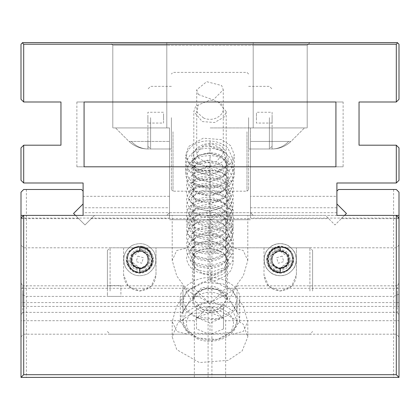 <?xml version="1.0" encoding="UTF-8"?>
<svg xmlns="http://www.w3.org/2000/svg" width="420" height="420" viewBox="0 0 420 420"><rect width="100%" height="100%" fill="white"/><g stroke="black" fill="none" stroke-linecap="round" stroke-linejoin="round"><path stroke-width="0.32" stroke-dasharray="2.1 1.58" d="M237.001 312.375L237.001 285.826L229.336 299.098L237.001 312.375L397.31 312.375L397.31 292.735L397.31 305.466M169.502 218.101L169.502 127.922L169.502 218.101L21 218.101L21 377.401L399 377.401L399 320.702L225.661 320.702L211.134 306.411L208.866 306.411L208.089 306.952L194.339 320.702L21 320.702L21 218.642L78.703 218.642L75.464 215.402L23.699 215.402L83.102 215.402L83.102 182.999L23.699 182.999L21 180.301L21 147.898L23.699 145.199L60.958 145.199L60.958 102.002L23.699 102.002L21 99.298L21 44.221L22.349 42.871L23.699 44.221L23.699 102.002M336.898 207.764L336.898 215.402L253.202 215.402L250.499 212.698L250.499 196.308L336.898 196.308L336.898 207.764L250.499 207.764L250.499 218.101L399 218.101L399 377.401L208.078 377.291M250.499 218.101L250.499 127.922L304.5 127.922L210 127.922L304.5 127.922L250.499 127.922L250.499 141.419L288.687 141.419L272.102 141.419L288.687 141.419L272.102 141.419L288.687 141.419L272.102 141.419L288.687 141.419L272.102 141.419L288.687 141.419L272.102 141.419L288.687 141.419L272.102 141.419L272.102 148.979L272.102 127.922L272.102 141.419L272.102 127.922L272.102 141.419L272.102 127.922L272.102 141.419L272.102 127.922L272.102 141.419L272.102 127.922L272.102 141.419L272.102 127.922L272.102 141.419L250.499 141.419C250.499 151.279 250.499 151.279 250.499 141.419C250.499 151.279 250.499 151.279 250.499 141.419L272.102 141.419L250.499 141.419C250.499 151.279 250.499 151.279 250.499 141.419C250.499 151.279 250.499 151.279 250.499 141.419L272.102 141.419L250.499 141.419C250.499 151.279 250.499 151.279 250.499 141.419C250.499 151.279 250.499 151.279 250.499 141.419L272.102 141.419L250.499 141.419C250.499 151.279 250.499 151.279 250.499 141.419C250.499 151.279 250.499 151.279 250.499 141.419L272.102 141.419L250.499 141.419C250.499 151.279 250.499 151.279 250.499 141.419C250.499 151.279 250.499 151.279 250.499 141.419L272.102 141.419L250.499 141.419C250.499 151.279 250.499 151.279 250.499 141.419C250.499 151.279 250.499 151.279 250.499 141.419L250.499 212.698L169.502 212.698L166.798 215.402L83.102 215.402L83.102 207.764L169.502 207.764M169.502 219.718L250.499 219.718L169.502 219.718M78.703 218.642L85.008 224.947L94.558 215.402L85.008 224.947L73.552 213.491L83.102 203.947L83.102 191.1L81.48 189.478L23.699 189.478L21 192.181L21 294.163L26.402 296.399L393.598 296.399L399 294.163L399 192.181L396.302 189.478L338.52 189.478L336.898 191.1L336.898 203.947L346.447 213.491L334.992 224.947L325.442 215.402L94.558 215.402L325.442 215.402L334.992 224.947L341.297 218.642L399 218.642L399 218.101L396.302 215.402L336.898 215.402L336.898 182.999L396.302 182.999L396.302 145.199L359.042 145.199L359.042 102.002L396.302 102.002L399 99.298L399 44.221L397.651 42.871L396.302 44.221L23.699 44.221M84.079 166.798L335.921 166.798M84.079 102.002L335.921 102.002M22.691 292.735L22.691 305.466L22.691 285.826L21 282.901L21 306.868L21 291.333M182.999 305.466L182.999 292.735L182.999 312.375L22.691 312.375L22.691 305.466M22.691 312.375L21 315.299L21 306.868M169.502 196.308L83.102 196.308L83.102 207.764M169.502 127.922L115.5 127.922L169.502 127.922L115.5 127.922L169.502 127.922L115.5 127.922L169.502 127.922L115.5 127.922L169.502 127.922L115.5 127.922L169.502 127.922L115.5 127.922L169.502 127.922L169.502 141.419C169.502 151.279 169.502 151.279 169.502 141.419C169.502 151.279 169.502 151.279 169.502 141.419C169.502 151.279 169.502 151.279 169.502 141.419C169.502 151.279 169.502 151.279 169.502 141.419C169.502 151.279 169.502 151.279 169.502 141.419C169.502 151.279 169.502 151.279 169.502 141.419C169.502 151.279 169.502 151.279 169.502 141.419C169.502 151.279 169.502 151.279 169.502 141.419C169.502 151.279 169.502 151.279 169.502 141.419C169.502 151.279 169.502 151.279 169.502 141.419C169.502 151.279 169.502 151.279 169.502 141.419C169.502 151.279 169.502 151.279 169.502 141.419L169.502 127.922M166.798 127.922L112.802 127.922L166.798 127.922L166.798 45.302L253.202 45.302L112.802 45.302L112.802 127.922L112.802 45.302L166.798 45.302L166.798 127.922M147.898 141.419L169.502 141.419L131.313 141.419L147.898 141.419L131.313 141.419L147.898 141.419L131.313 141.419L147.898 141.419L131.313 141.419L147.898 141.419L131.313 141.419L147.898 141.419L131.313 141.419L147.898 141.419L147.898 148.979L147.898 127.922L147.898 141.419M343.124 166.798L76.876 166.798L343.124 166.798L343.124 102.002L76.876 102.002L76.876 166.798M182.999 292.735L182.999 285.826L22.691 285.826M253.202 127.922L307.199 127.922L253.202 127.922L253.202 45.302L307.199 45.302L307.199 127.922L307.199 45.302L253.202 45.302L253.202 127.922M128.998 141.419L131.313 141.419C135.996 146.354 141.524 148.874 147.898 148.979C141.524 148.874 135.996 146.354 131.313 141.419C135.996 146.354 141.524 148.874 147.898 148.979C141.524 148.874 135.996 146.354 131.313 141.419C135.996 146.354 141.524 148.874 147.898 148.979C141.524 148.874 135.996 146.354 131.313 141.419L128.998 141.419C134.332 146.359 140.632 148.88 147.898 148.979L169.502 148.979L147.898 148.979C140.632 148.88 134.332 146.359 128.998 141.419C134.332 146.359 140.632 148.88 147.898 148.979C140.632 148.88 134.332 146.359 128.998 141.419C134.332 146.359 140.632 148.88 147.898 148.979C140.632 148.88 134.332 146.359 128.998 141.419L115.5 127.922L128.998 141.419M166.798 42.599L253.202 42.599L110.098 42.599L166.798 42.599L166.798 45.302L166.798 42.599M112.802 45.302L110.098 42.599M307.199 45.302L309.902 42.599L253.202 42.599L309.902 42.599L307.199 45.302L309.902 42.599M291.002 141.419L288.687 141.419C284.004 146.354 278.476 148.874 272.102 148.979C278.476 148.874 284.004 146.354 288.687 141.419C284.004 146.354 278.476 148.874 272.102 148.979C278.476 148.874 284.004 146.354 288.687 141.419C284.004 146.354 278.476 148.874 272.102 148.979C278.476 148.874 284.004 146.354 288.687 141.419L291.002 141.419C285.668 146.359 279.368 148.88 272.102 148.979L250.499 148.979L272.102 148.979C279.368 148.88 285.668 146.359 291.002 141.419C285.668 146.359 279.368 148.88 272.102 148.979C279.368 148.88 285.668 146.359 291.002 141.419C285.668 146.359 279.368 148.88 272.102 148.979C279.368 148.88 285.668 146.359 291.002 141.419L304.5 127.922L291.002 141.419M343.124 102.002L76.876 102.002M250.499 196.308L250.499 207.764M399 291.333L399 306.868L399 282.901L397.31 285.826L397.31 292.735M397.31 312.375L399 315.299L399 306.868M237.001 305.466L237.001 292.735M397.651 42.871L397.378 42.599L22.622 42.599L22.349 42.871M396.302 44.221L396.302 102.002M23.699 145.199L23.699 182.999M336.898 212.698L83.102 212.698M336.898 215.402L83.102 215.402M396.302 182.999L399 180.301L399 147.898L396.302 145.199M21 218.642L21 218.101L23.699 215.402M250.499 212.698L253.202 215.402L166.798 215.402L169.502 212.698M162.75 377.401L179.76 377.291L162.75 377.401M26.402 189.478L26.402 377.401L399 377.401L399 294.163M26.402 377.401L207.8 377.291M162.577 377.401L154.607 377.291L162.577 377.401M179.361 377.401L171.392 377.291L179.361 377.401M200.256 377.401L186.27 377.291L200.256 377.401M207.8 377.401L214.111 377.291M216.347 377.401L215.812 377.401L216.347 377.291M223.251 377.401L233.966 377.291L223.251 377.291M229.031 377.401L232.344 377.401L229.031 377.291M226.286 377.401L219.66 377.401L226.286 377.291M232.68 377.401L233.242 377.401L232.68 377.401M246.488 377.401L238.518 377.291L246.488 377.401M256.237 377.401L267.472 377.401L256.237 377.291M187.32 377.401L198.66 377.401L187.32 377.291M180.101 377.401L191.368 377.291L180.101 377.401M199.957 377.401L207.029 377.291L199.957 377.401M181.724 377.401L187.646 377.401M222.149 377.401L210 377.291L222.149 377.401M233.762 377.401L264.002 377.291L233.762 377.401M213.596 377.401L212.972 377.291M212.714 377.401L212.447 377.291M212.447 377.401L211.859 377.291M211.859 377.401L211.538 377.291M211.538 377.401L211.202 377.291M211.202 377.401L210.483 377.291M210.483 377.401L210.1 377.291M210.1 377.401L209.696 377.291M209.696 377.401L209.344 377.291M209.344 377.401L209.008 377.291M209.008 377.401L208.682 377.291M208.682 377.401L208.378 377.291M208.378 377.401L208.078 377.401L208.089 306.952M211.911 306.952L211.922 377.291M21 288.298L194.339 288.298L208.089 302.048L208.866 302.589L211.134 302.589L225.661 288.298L225.661 218.642L222.422 215.402M91.313 218.642L194.339 218.642L197.578 215.402M194.339 288.298L194.339 218.642M399 320.702L399 288.298L225.661 288.298M21 291.002L21 245.102L21 291.002M23.699 291.002L23.699 247.8L23.699 291.002M225.661 218.642L328.687 218.642M399 288.298L399 218.642M194.339 377.401L194.339 320.702M21 336.898L23.699 334.199L187.735 334.199L176.825 331.543L172.2 321.547L176.689 306.18L187.735 291.002L210 302.941L232.265 291.002L243.175 305.912L247.8 321.547L247.8 336.898L243.175 324.088L220.642 311.252L191.877 313.446L177.859 322.833L172.2 336.898L176.825 349.713L199.358 362.549L228.123 360.355L242.141 350.968L247.8 336.898M187.735 334.199L232.265 334.199L243.311 331.443L247.8 321.547M396.302 291.002L396.302 247.8L396.302 291.002M187.735 291.002L210 279.058L232.265 291.002L243.311 275.819L247.8 260.453L243.175 250.457L232.265 247.8L187.735 247.8L176.689 250.556L172.2 260.453L176.825 276.087L187.735 291.002M399 245.102L396.302 247.8L286.125 247.8C287.207 247.868 289.118 249.706 291.853 253.318C294.709 257.486 294 262.689 289.721 268.931C281.426 274.895 274.37 273.935 268.548 266.044C276.119 281.416 300.699 267.991 291.853 253.318C284.282 237.941 259.702 251.37 268.548 266.044C262.915 254.609 273.525 247.711 274.276 247.8L286.125 247.8C282.177 245.952 278.224 245.952 274.276 247.8L232.265 247.8M151.452 253.318C154.308 257.486 153.599 262.689 149.321 268.931C141.031 274.895 133.97 273.935 128.147 266.044C135.718 281.416 160.298 267.991 151.452 253.318C143.882 237.941 119.301 251.37 128.147 266.044C122.514 254.609 133.124 247.711 133.875 247.8L145.724 247.8C146.806 247.868 148.717 249.706 151.452 253.318M341.297 218.642L344.536 215.402L396.302 215.402M225.661 377.401L225.661 320.702M176.825 215.402L243.175 215.402L172.2 215.402L172.2 260.453M247.8 260.453L247.8 215.402L243.175 215.402M187.735 247.8L145.724 247.8C141.776 245.952 137.823 245.952 133.875 247.8L23.699 247.8L21 245.102M83.102 191.1L83.102 203.947M336.898 191.1L336.898 203.947M125.585 267.446C121.805 258.379 123.953 251.05 132.032 245.464C141.099 241.684 148.428 243.831 154.019 251.911C157.794 260.983 155.647 268.307 147.567 273.898C138.5 277.678 131.171 275.525 125.585 267.446M294.415 251.911C298.195 260.983 296.048 268.307 287.968 273.898C278.901 277.678 271.572 275.525 265.981 267.446C262.206 258.379 264.353 251.05 272.433 245.464C281.5 241.684 288.829 243.831 294.415 251.911M399 291.002L399 245.102L399 291.002M21 294.163L21 320.702M393.598 189.478L393.598 377.401M188.402 377.401L197.578 377.401L188.402 377.291M204.257 377.401L181.724 377.291M204.257 377.291L198.334 377.401M198.334 377.291L187.646 377.291M264.002 247.8L264.002 274.801L268.742 286.256L280.198 291.002L291.653 286.256L296.399 274.801L296.399 247.8L264.002 247.8L264.002 274.801C264.8 284.45 270.202 289.847 280.198 291.002C290.199 289.847 295.601 284.45 296.399 274.801L296.399 247.8M107.399 291.002L107.399 250.499L107.399 291.002M110.098 291.002L110.098 247.8L110.098 291.002M123.601 247.8L123.601 274.801L128.347 286.256L139.802 291.002L151.258 286.256L155.999 274.801L155.999 247.8L155.999 274.801C155.201 284.45 149.798 289.847 139.802 291.002L139.802 291.002C129.801 289.847 124.399 284.45 123.601 274.801L123.601 247.8L155.999 247.8M107.399 293.591L107.399 296.399L120.902 296.399L120.902 285.6L107.399 285.6L107.399 293.591L107.399 288.409M120.902 288.409L120.902 293.591M180.301 321.547L189.079 332.567L210 334.183L230.927 332.567L239.699 321.547C239.563 310.133 226.312 292.399 209.837 292.183C193.505 292.651 180.442 310.202 180.301 321.547L180.301 298.636C178.972 309.026 195.305 320.576 210 319.636C224.695 320.576 241.028 309.026 239.699 298.636C241.028 288.246 224.695 276.696 210 277.636C195.305 276.696 178.972 288.246 180.301 298.636M239.699 321.547L239.699 298.636M225.404 292.688L214.94 286.729L201.584 287.747L192.449 298.636L194.597 304.584L205.06 310.543L218.416 309.53L227.551 298.636L225.404 292.688M312.601 291.002L312.601 250.499L312.601 291.002M309.902 291.002L309.902 247.8L309.902 291.002M194.597 266.989L202.923 273.998L214.358 274.937L223.839 269.057L227.551 260.453L225.404 255.087L205.643 250.898L196.161 253.79L192.449 260.453L194.597 266.989M137.86 256.127L143.357 257.738L141.74 263.235L136.248 261.623L137.86 256.127M133.434 248.031C148.108 239.179 161.537 263.765 146.165 271.331C131.492 280.177 118.062 255.596 133.434 248.031M132.032 245.464C141.099 241.684 148.428 243.831 154.019 251.911C157.794 260.983 155.647 268.307 147.567 273.898C138.5 277.678 131.171 275.525 125.585 267.446C121.805 258.379 123.953 251.05 132.032 245.464C123.953 251.05 121.805 258.379 125.585 267.446C131.171 275.525 138.5 277.678 147.567 273.898C155.647 268.307 157.794 260.983 154.019 251.911C148.428 243.831 141.099 241.684 132.032 245.464M145.772 270.611C160.198 263.513 147.599 240.445 133.828 248.745C119.401 255.848 132.001 278.917 145.772 270.611M147.898 255.003L147.898 264.359L139.802 269.031L131.702 264.359L131.702 255.003L139.802 250.325L147.898 255.003C146.029 252.011 143.325 250.451 139.802 250.325L147.898 255.003L147.898 264.359C149.552 261.24 149.552 258.122 147.898 255.003M131.702 255.003L131.702 264.359C133.571 267.346 136.274 268.905 139.802 269.031L131.702 264.359C130.048 261.24 130.048 258.122 131.702 255.003L139.802 250.325L135.314 251.47L131.702 255.003M143.682 266.789L147.898 264.359L144.286 267.887L139.802 269.031L143.682 266.789M286.566 248.031C271.892 239.179 258.463 263.765 273.835 271.331C288.508 280.177 301.938 255.596 286.566 248.031M282.14 256.127L276.644 257.738L278.26 263.235L283.752 261.623L282.14 256.127M287.968 245.464C278.901 241.684 271.572 243.831 265.981 251.911C262.206 260.983 264.353 268.307 272.433 273.898C281.5 277.678 288.829 275.525 294.415 267.446C298.195 258.379 296.048 251.05 287.968 245.464C296.048 251.05 298.195 258.379 294.415 267.446C288.829 275.525 281.5 277.678 272.433 273.898C264.353 268.307 262.206 260.983 265.981 251.911C271.572 243.831 278.901 241.684 287.968 245.464M274.229 270.611C259.802 263.513 272.401 240.445 286.172 248.745C300.599 255.848 287.999 278.917 274.229 270.611M280.198 250.325L272.102 255.003L272.102 264.359L280.198 269.031L288.298 264.359L288.298 255.003L280.198 250.325L272.102 255.003C270.449 258.122 270.449 261.24 272.102 264.359L272.102 255.003C273.971 252.011 276.675 250.451 280.198 250.325L288.298 255.003L288.298 264.359C289.952 261.24 289.952 258.122 288.298 255.003L284.687 251.47L280.198 250.325M280.198 269.031L288.298 264.359C286.43 267.346 283.726 268.905 280.198 269.031L272.102 264.359L275.714 267.887L280.198 269.031M140.075 270.212L139.802 272.37L139.802 268.049L140.075 270.212C126.278 270.753 127.087 249.123 139.54 249.863L139.802 246.992L139.802 251.312L139.54 249.863C152.329 249.291 151.751 269.524 140.018 268.863L139.802 272.37L139.797 268.049L139.802 272.37L139.582 271.556L139.802 268.049L140.018 268.863C128.105 269.451 128.468 250.378 139.655 250.982L139.802 246.992L139.655 250.982C150.906 250.394 150.728 268.679 139.86 268.102L139.802 272.37L139.86 268.102L132.983 264.579L131.896 256.925L139.834 251.297L139.771 247.002L139.834 251.297C150.654 250.724 150.78 268.847 139.681 268.264L139.802 272.37L139.681 268.264C128.625 268.858 128.326 250.089 139.997 250.672L139.802 246.992L139.997 250.672M139.892 272.37L139.802 268.049L128.914 259.628C128.116 267.136 131.744 271.388 139.802 272.37L139.802 268.049L140.049 271.142L139.802 272.37L139.529 270.695L139.802 268.049L140.07 269.724L139.802 272.37L139.97 268.517L139.802 272.37C156.161 273.163 156.177 246.209 139.802 246.992L140.075 249.386L139.802 251.312L139.524 248.913L139.802 246.992L140.033 247.994L139.802 251.312L139.802 246.992C123.417 246.209 123.443 273.168 139.802 272.37C123.391 273.131 123.47 246.178 139.802 246.992C134.006 247.286 130.016 250.126 127.817 255.497C126.073 265.204 130.064 270.827 139.802 272.37C156.182 273.152 156.156 246.188 139.802 246.992C123.448 246.188 123.412 273.147 139.802 272.37C156.156 273.168 156.182 246.209 139.802 246.992C123.401 246.22 123.459 273.179 139.802 272.37C156.166 273.157 156.172 246.204 139.802 246.992C127.008 246.204 118.981 268.79 139.802 272.37C156.734 273.037 155.453 245.621 139.802 246.992C123.349 246.251 123.517 273.215 139.802 272.37L147.977 269.383L152.366 261.471L152.366 257.896L150.932 253.591L147.32 249.454L139.802 246.992C154.445 246.152 157.054 269.719 142.511 272.076L139.802 272.37L142.511 272.076L150.103 267.083L152.381 258.31L148.234 250.32L139.892 247.107M279.925 270.212L280.198 272.37L280.198 268.049L279.925 270.212C293.722 270.753 292.913 249.123 280.46 249.863L280.198 246.992L280.198 251.312L280.46 249.863C267.671 249.291 268.249 269.524 279.983 268.863L280.198 272.37L280.203 268.049L280.198 272.37L280.418 271.556L280.198 268.049L279.983 268.863C291.895 269.451 291.532 250.378 280.345 250.982L280.198 246.992L280.345 250.982C269.094 250.394 269.272 268.679 280.14 268.102L280.198 272.37L280.14 268.102L287.018 264.579L288.104 256.925L280.166 251.297L280.229 247.002L280.166 251.297C269.346 250.724 269.22 268.847 280.319 268.264L280.198 272.37L280.319 268.264C291.375 268.858 291.674 250.089 280.004 250.672L280.198 246.992L280.004 250.672M280.108 272.37L280.198 268.049L291.086 259.628C291.884 267.136 288.256 271.388 280.198 272.37L280.198 268.049L279.951 271.142L280.198 272.37L280.471 270.695L280.198 268.049L279.93 269.724L280.198 272.37L280.03 268.517L280.198 272.37C263.839 273.163 263.823 246.209 280.198 246.992L279.925 249.386L280.198 251.312L280.476 248.913L280.198 246.992L279.967 247.994L280.198 251.312L280.198 246.992C296.583 246.209 296.557 273.168 280.198 272.37C296.609 273.131 296.531 246.178 280.198 246.992C285.994 247.286 289.984 250.126 292.183 255.497C293.927 265.204 289.937 270.827 280.198 272.37C263.818 273.152 263.844 246.188 280.198 246.992C296.552 246.188 296.588 273.147 280.198 272.37C263.844 273.168 263.818 246.209 280.198 246.992C296.599 246.22 296.541 273.179 280.198 272.37C263.834 273.157 263.828 246.204 280.198 246.992C292.992 246.204 301.019 268.79 280.198 272.37C263.267 273.037 264.548 245.621 280.198 246.992C296.651 246.251 296.483 273.215 280.198 272.37L272.024 269.383L267.635 261.471L267.635 257.896L269.068 253.591L272.68 249.454L280.198 246.992C265.555 246.152 262.946 269.719 277.489 272.076L280.198 272.37L277.489 272.076L269.897 267.083L267.619 258.31L271.766 250.32L280.108 247.107M221.65 149.006L223.277 153.505L216.363 161.742L206.262 162.514L198.35 158.004L196.723 153.505L203.637 145.268L213.738 144.496L221.65 149.006M224.217 149.205C235.011 161.868 205.018 173.455 195.783 160.188C184.989 147.53 214.982 135.944 224.217 149.205M198.35 94.526L213.287 99.876L223.277 89.786L221.65 85.528L206.714 81.69L196.723 89.786L198.35 94.526M198.35 169.78L189.336 163.742L185.698 154.697L188.674 146.459L203.159 138.212L221.65 139.619L230.664 145.656L234.302 154.697L231.326 162.934L216.841 171.187L198.35 169.78M246.992 131.786L246.992 191.189L246.992 131.786M173.009 131.786L173.009 191.189L173.009 131.786M198.35 186.071C190.302 184.285 186.081 180.191 185.698 173.791C184.952 161.081 206.315 146.349 221.65 155.909C229.698 160.781 233.919 166.745 234.302 173.791C235.048 186.265 213.685 189.399 198.35 186.071M171.392 131.786L171.392 189.567L171.392 131.786M171.392 117.658L171.392 148.979L171.392 117.658M150.602 117.658L150.602 148.979L150.602 117.658M147.898 117.658L147.898 146.281L147.898 117.658M147.898 120.251L147.898 123.06L163.559 123.06L163.559 112.261L147.898 112.261L147.898 120.251L147.898 115.07M163.559 115.07L163.559 120.251M256.442 115.07L256.442 112.261L272.102 112.261L272.102 123.06L256.442 123.06L256.442 115.07L256.442 120.251M272.102 120.251L272.102 115.07M272.102 117.658L272.102 146.281L272.102 117.658M269.399 117.658L269.399 148.979L269.399 117.658M248.609 117.658L248.609 148.979L248.609 117.658M248.609 131.786L248.609 189.567L248.609 131.786M210.152 169.397L210.152 172.095L210.152 169.397M209.885 146.281L224.123 151.914C220.463 148.612 215.707 146.753 209.848 146.333L210.152 140.941L209.848 146.333C204.215 146.144 199.61 147.294 196.035 149.788C192.134 153.988 189.073 154.975 195.347 162.729L189.651 161.968C193.757 167.911 200.54 171.024 210 171.308M195.347 162.729L210 167.491M210.168 278.938L210.152 281.3L209.848 275.909L210.168 278.938L223.687 274.055L229.362 263.592L223.687 253.008L209.811 248.11L210.152 242.865L209.848 248.257L195.967 251.333L190.139 260.342L195.951 269.477L210.205 272.701L210.152 274.019L209.848 268.627L210.205 272.701L224.401 267.593L230.396 256.583L224.438 245.411L209.79 240.266L210.152 235.589L209.848 240.98L209.79 240.266L195.216 243.679L189.053 253.155L195.158 262.789L210.21 266.228L210.152 266.742L209.848 261.35L210.21 266.228L225.162 260.894L231.494 249.296L225.241 237.51L209.8 232.092L210.152 228.307L209.848 233.698L209.8 232.092L194.481 235.688L187.987 245.637L194.387 255.749L210.152 259.46L209.848 254.069L210.178 259.397L225.845 253.843L232.475 241.705L225.944 229.383L209.848 223.739L210.152 221.025L210.152 223.703L209.848 226.417L209.848 223.739M223.498 317.924L223.498 328.949L210 334.462L196.502 328.949L196.502 317.924L210 312.412L223.498 317.924L223.498 306.469L223.498 317.494L210 323.006L196.502 317.494L196.502 306.469L210 300.962L223.498 306.469M223.498 328.949L223.498 317.494M210 312.412L210 300.962M210 334.462L210 323.006M196.502 317.924L196.502 306.469M196.502 328.949L196.502 317.494M222.947 283.773L232.958 290.477L237.001 300.526L233.693 309.682L217.602 318.848L197.053 317.284L187.042 310.574L182.999 300.526L186.307 291.375L202.398 282.209L222.947 283.773M203.527 117.983L197.048 112.298L198.151 105.032L210 100.06L216.473 101.231C232.103 106.67 218.447 124.346 203.527 117.983M217.765 101.467L226.202 111.515L224.217 117.007L214.562 122.509L202.235 121.569L193.798 111.515L195.783 106.024L210 100.06L217.765 101.467M253.202 42.599L253.202 45.302L253.202 42.599M208.866 302.589L21 302.589M208.089 215.402L208.089 302.048M211.911 215.402L211.911 302.048M399 302.589L211.134 302.589M208.866 306.411L21 306.411M399 306.411L211.134 306.411M140.075 249.386C153.069 248.582 154.025 271.21 139.529 270.695M140.033 247.994C154.686 247.049 155.778 272.391 139.629 271.903M279.925 249.386C266.931 248.582 265.976 271.21 280.471 270.695M279.967 247.994C265.314 247.049 264.222 272.391 280.371 271.903M209.911 188.696L194.03 183.325C195.132 186.039 200.408 187.782 209.848 188.543L210.152 193.935L209.848 188.543C217.576 187.856 223.109 185.068 226.438 180.191C231.861 173.46 224.952 162.115 209.848 160.897C196.623 159.931 189.866 169.612 192.008 172.168C191.803 173.261 193.058 175.077 195.778 177.623C196.077 179.177 200.771 180.39 209.848 181.262C222.143 179.251 228.207 174.305 228.034 166.415C225.761 158.597 219.702 154.329 209.848 153.615C199.663 154.219 193.82 156.87 192.323 161.564C190.717 163.364 191.94 166.346 195.993 170.499C199.568 173.014 204.188 174.174 209.848 173.985C228.107 172.867 232.286 156.587 224.123 151.914L226.648 166.913L210.079 175.602L210.152 179.377L209.848 173.985L210.079 175.602L195.709 171.675L192.323 161.564L198.749 155.148L209.963 153.122L209.848 153.615L210.152 148.223L209.963 153.122L222.243 157.311L228.034 166.415L223.309 176.962L209.995 181.986L210.152 186.653L209.848 181.262L209.995 181.986L197.957 179.54L192.008 172.168L196.481 162.976L210.053 159.6L209.848 160.897L210.152 155.505L210.053 159.6M209.848 275.909C221.198 274.365 227.278 269.761 228.091 262.101C227.446 254.557 221.366 249.947 209.848 248.257L199.484 249.853L194.455 253.034L192.722 255.318L191.909 258.337L192.665 261.455L196.224 265.303L199.427 267.01L209.848 268.627C221.183 267.094 227.262 262.495 228.091 254.84C227.582 247.412 221.503 242.792 209.848 240.98L199.269 242.66L194.471 245.737L192.701 248.078L191.909 251.15L192.67 254.189L196.25 258.043L199.463 259.749L209.848 261.35C221.162 259.817 227.241 255.229 228.091 247.585C227.477 240.025 221.398 235.4 209.848 233.698C201.133 233.746 195.421 236.108 192.707 240.786C191.378 242.624 191.636 245.096 193.484 248.194C194.124 249.401 198.403 254.126 209.848 254.069C224.353 253.906 231.472 240.503 226.963 235.694C223.886 230.312 218.185 227.22 209.848 226.417C201.007 226.485 195.269 228.9 192.628 233.657C190.622 236.245 191.798 239.5 196.156 243.416C199.726 245.858 204.293 246.981 209.848 246.787L210.152 252.178C217.056 251.743 222.878 249.459 227.614 245.338L210.116 252.126L209.848 246.787C215.607 246.383 220.316 244.566 223.976 241.348C233 234.995 226.947 220.206 209.848 219.135L209.921 215.381L222.511 218.663L231.084 226.38L232.948 236.245L227.614 245.338L233.489 232.701L232.407 227.357L226.931 219.991L219.219 215.602L210.152 213.743C204.02 213.46 198.644 214.694 194.035 217.445C190.885 219.083 184.669 224.501 187.294 233.536C191.173 241.327 198.791 245.112 210.152 244.897L210.037 244.419L195.589 241.715L187.294 233.536L191.594 220.589L209.921 215.381L210.152 213.743L209.848 219.135L199.253 220.826L194.46 223.907L192.691 226.254L191.909 229.367L192.344 231.609C195.032 236.948 200.87 239.584 209.848 239.505L210.152 244.897C223.13 243.637 230.874 237.815 233.389 227.43L225.839 239.169L210.037 244.419L209.848 239.505C219.697 238.76 225.755 234.523 228.023 226.795C227.981 218.584 221.923 213.602 209.848 211.859L210.005 207.202L227.341 213.633L233.389 227.43C232.769 211.239 221.135 208.042 210.152 206.467C197.374 206.362 189.546 210.903 186.674 220.096C185.619 220.453 187.058 230.664 194.045 233.924C198.655 236.675 204.026 237.904 210.152 237.62L209.953 236.339L192.518 231.856L186.674 220.096L194.345 210.53L210.005 207.202L210.152 206.467L209.848 211.859C198.482 212.793 192.533 215.843 191.998 221.004C192.392 230.034 202.514 232.722 209.848 232.228L210.152 237.62C225.089 236.906 239.174 224.81 231.11 210.215L229.724 227.409L209.953 236.339L209.848 232.228C225.125 229.194 230.68 222.799 226.506 213.04C223.188 208.094 217.639 205.27 209.848 204.577L210.089 199.343L222.521 202.603L231.11 210.215C226.522 203.553 219.534 199.873 210.152 199.185C201.532 198.881 194.791 201.243 189.929 206.278C186.475 210.31 185.656 214.688 187.472 219.418C190.591 226.422 198.151 230.066 210.152 230.339L209.874 228.029L190.045 221.214L189.929 206.278L210.152 199.185L209.848 204.577C202.64 204.461 197.347 206.225 193.966 209.864C191.373 213.239 191.21 216.305 193.478 219.061L196.151 221.576C199.726 224.018 204.293 225.141 209.848 224.947L210.152 230.339L219.23 228.48L226.942 224.081L230.995 219.492L233.483 211.628L231.231 203.133L226.821 198.061L216.452 192.89L210.152 191.903L226.054 197.531L232.769 209.837L226.154 222.316L209.874 228.029L209.848 224.947C218.179 224.149 223.886 221.056 226.963 215.675C228.664 210.504 231.226 201.611 209.848 197.295L210.152 191.903L209.848 197.295C197.243 196.177 190.265 205.784 191.909 207.464L192.707 210.578C193.09 212.09 197.431 217.707 209.848 217.665C233.956 216.4 233.299 190.958 209.848 190.013C197.101 188.927 190.223 198.587 191.909 200.287C191.583 202.183 193.053 204.461 196.313 207.123C199.878 209.491 204.393 210.583 209.848 210.383C232.376 210.137 234.649 184.139 209.848 182.737L199.432 184.349L194.413 187.551L192.665 189.908L191.909 192.995L192.696 195.998L196.256 199.804L199.458 201.5L209.848 203.107C234.591 201.38 232.764 176.269 209.848 175.455L199.216 177.161L194.287 180.401L192.602 182.758L191.909 185.708L192.691 188.706L196.313 192.565L199.778 194.35L209.848 195.825L217.597 194.203L223.23 191.021L226.832 186.795L228.091 181.997L226.931 177.387L223.419 173.135L209.848 168.173C200.986 168.247 195.242 170.667 192.623 175.429C191.2 177.13 191.667 179.76 194.03 183.325L193.972 171.276L210.126 165.847L209.848 168.173L210.152 162.781L210.126 165.847L223.309 170.609L228.821 180.794L223.298 191.069L209.837 195.83L210.152 201.217L209.837 195.83L196.403 192.722L190.764 183.971L196.403 175.13L210.184 172.032L209.848 175.455L210.152 170.063L210.184 172.032L223.934 176.988L229.719 187.64L223.949 198.429L209.795 203.411L209.848 203.107L210.152 208.499L209.795 203.411L195.699 200.125L189.751 190.948L195.667 181.634L210.21 178.337L209.848 182.737L210.152 177.345L210.21 178.337L224.679 183.524L230.795 194.749L224.732 206.147L209.79 211.391L209.848 210.383L210.152 215.775L209.79 211.391L194.943 207.911L188.654 198.256L194.87 188.444L210.2 184.926L209.848 190.013L210.152 184.622L210.2 184.926L225.424 190.344L231.877 202.146L225.514 214.142L209.816 219.65L209.848 217.665L210.152 223.057L209.816 219.65M210.152 281.3L217.166 280.119L226.611 275.315L231.105 270.281L233.489 262.106L231.126 253.922L226.9 249.086L217.859 244.262L210.152 242.865C196.14 242.876 188.26 248.094 186.512 258.521C188.491 268.963 196.371 274.129 210.152 274.019C219.503 273.341 226.48 269.677 231.084 263.03C234.234 259.859 234.255 254.405 231.142 246.671C226.553 239.972 219.56 236.276 210.152 235.589C196.518 235.384 188.638 240.534 186.512 251.039C188.391 261.623 196.271 266.858 210.152 266.742C219.639 266.044 226.664 262.3 231.231 255.507C234.308 252.483 234.229 247.028 230.995 239.148C226.375 232.596 219.424 228.979 210.152 228.307C196.712 227.903 188.832 233.09 186.512 243.868C188.328 254.284 196.208 259.481 210.152 259.46C219.634 258.762 226.658 255.019 231.226 248.236C234.308 244.986 234.234 239.537 231 231.877C226.38 225.32 219.429 221.702 210.152 221.025C200.461 220.731 193.294 223.65 188.648 229.777C186.239 232.344 183.992 240.896 193.074 247.853C197.82 251.029 203.511 252.472 210.152 252.178L210.116 252.126M221.393 308.695C233.242 314.491 236.397 322.088 230.853 331.49C222.658 339.869 211.906 342.101 198.608 338.179C186.758 332.388 183.603 324.786 189.147 315.383C197.342 307.004 208.094 304.773 221.393 308.695M201.584 311.419C192.833 307.135 190.502 301.523 194.597 294.578C200.65 288.388 208.593 286.739 218.416 289.637C227.167 293.916 229.499 299.528 225.404 306.474C219.35 312.664 211.407 314.312 201.584 311.419M222.947 304.39L232.958 311.099L237.001 321.148L233.693 330.298L217.602 339.465L197.053 337.901L187.042 331.196L182.999 321.148L186.307 311.992L202.398 302.825L222.947 304.39M217.765 289.522L226.202 299.57L224.217 305.062L214.562 310.564L202.235 309.624L193.798 299.57L195.783 294.079L205.438 288.582L217.765 289.522M182.999 312.375L190.664 299.098L182.999 285.826M237.001 285.826L397.31 285.826M232.265 334.199L396.302 334.199L399 336.898M172.2 321.547L172.2 336.898M107.399 250.499L110.098 247.8L309.902 247.8L312.601 250.499M107.399 331.501L110.098 334.199L309.902 334.199L312.601 331.501M227.551 298.636L227.551 260.453M192.449 298.636L192.449 260.453M139.802 268.049C150.591 268.574 150.607 250.793 139.802 251.312C131.581 250.661 125.9 265.398 139.802 268.049C150.612 268.564 150.581 250.777 139.802 251.312C128.987 250.798 129.019 268.579 139.802 268.049C150.586 268.579 150.607 250.798 139.802 251.312C135.98 251.507 133.345 253.376 131.896 256.925C130.746 263.324 133.382 267.031 139.802 268.049C150.596 268.574 150.602 250.793 139.802 251.312C129.019 250.777 128.987 268.559 139.802 268.049C153.793 265.02 147.394 249.685 139.802 251.312C128.971 250.808 129.035 268.59 139.802 268.049C147.142 268.333 149.777 258.741 147.436 256.247C145.845 253.097 143.304 251.454 139.802 251.312C126.667 253.202 131.271 269.477 139.802 268.049C129.108 268.637 128.898 250.856 139.802 251.312C149.447 250.745 151.19 266.296 141.587 267.855L139.802 268.049M280.198 268.049C269.409 268.574 269.393 250.793 280.198 251.312C288.419 250.661 294.1 265.398 280.198 268.049C269.388 268.564 269.419 250.777 280.198 251.312C291.013 250.798 290.981 268.579 280.198 268.049C269.414 268.579 269.393 250.798 280.198 251.312C284.02 251.507 286.655 253.376 288.104 256.925C289.254 263.324 286.619 267.031 280.198 268.049C269.404 268.574 269.399 250.793 280.198 251.312C290.981 250.777 291.013 268.559 280.198 268.049C266.207 265.02 272.606 249.685 280.198 251.312C291.029 250.808 290.966 268.59 280.198 268.049C272.858 268.333 270.223 258.741 272.564 256.247C274.155 253.097 276.696 251.454 280.198 251.312C293.333 253.202 288.729 269.477 280.198 268.049C290.892 268.637 291.102 250.856 280.198 251.312C270.554 250.745 268.81 266.296 278.413 267.855L280.198 268.049M223.277 153.505L223.277 89.786M196.723 153.505L196.723 89.786M248.609 74.009L246.992 72.387L173.009 72.387L171.392 74.009M185.698 173.791L185.698 154.697M234.302 173.791L234.302 154.697M248.609 189.567L246.992 191.189L173.009 191.189L171.392 189.567M171.392 148.979L150.602 148.979L147.898 146.281M171.392 86.342L150.602 86.342L147.898 89.04M248.609 86.342L269.399 86.342L272.102 89.04M248.609 148.979L269.399 148.979L272.102 146.281M210.152 191.903C196.886 190.559 185.372 200.277 186.512 207.522C188.507 218.017 196.387 223.193 210.152 223.057C224.007 221.608 231.782 215.271 233.489 204.041C232.003 192.586 224.222 186.113 210.152 184.622C195.232 185.43 187.352 190.612 186.512 200.161C188.276 210.556 196.156 215.759 210.152 215.775C223.981 214.337 231.761 208.01 233.489 196.791C232.019 185.32 224.238 178.836 210.152 177.345C195.416 177.986 187.535 183.178 186.512 192.911C188.123 203.149 196.004 208.346 210.152 208.499C224.133 207.029 231.914 200.608 233.489 189.247C231.866 177.912 224.086 171.523 210.152 170.063C195.594 170.483 187.714 175.728 186.512 185.803C188.617 196.25 196.492 201.385 210.152 201.217C224.112 199.752 231.893 193.347 233.489 181.991C231.882 170.646 224.102 164.246 210.152 162.781C194.507 161.794 179.513 173.497 190.024 186.947C194.906 191.919 201.616 194.25 210.152 193.935C219.434 193.263 226.391 189.635 231.016 183.062C234.266 177.571 234.302 172.064 231.116 166.541L226.627 161.501C222.007 157.894 216.515 155.894 210.152 155.505L200.603 156.44L192.218 160.461L188.444 164.572L186.69 173.114C188.57 181.545 196.387 186.06 210.152 186.653C220.957 184.69 232.15 182.968 233.405 165.827C230.942 155.353 223.193 149.483 210.152 148.223C198.76 147.998 191.126 151.814 187.262 159.679C182.532 165.968 194.161 181.902 210.152 179.377L217.513 178.091L226.627 173.381L231.116 168.336L233.489 160.156L227.813 147.966C223.057 143.729 217.166 141.388 210.152 140.941C203.427 140.642 197.684 142.123 192.906 145.388C188.837 148.302 186.706 151.972 186.512 156.398C185.855 159.096 187.761 162.677 192.234 167.15C197.08 170.751 203.054 172.4 210.152 172.095M182.999 300.526L182.999 321.148C182.348 327.737 187.162 333.659 197.442 338.914C214.027 345.965 237.626 336.236 237.001 321.148L237.001 300.526M226.202 111.515L226.202 299.57C227.409 297.119 224.653 293.911 217.928 289.942C211.312 287.684 205.107 288.136 199.306 291.291C196.061 293.05 194.229 295.811 193.798 299.57L193.798 111.515"/><path stroke-width="0.63" d="M396.302 374.698L23.699 374.698L21 377.401L399 377.401L396.302 374.698L396.302 215.402L336.898 215.402L336.898 182.999L396.302 182.999L396.302 145.199L359.042 145.199L359.042 102.002L396.302 102.002L396.302 44.221L397.651 42.871L399 44.221L399 99.298L396.302 102.002M335.921 166.798L84.079 166.798L84.079 102.002L335.921 102.002L335.921 166.798M23.699 374.698L23.699 215.402L83.102 215.402L83.102 182.999L23.699 182.999L23.699 145.199L60.958 145.199L60.958 102.002L23.699 102.002L23.699 44.221L396.302 44.221M397.651 42.871L397.378 42.599L22.622 42.599L21 44.221L21 99.298L23.699 102.002M23.699 44.221L22.349 42.871M336.898 215.402L336.898 196.308M83.102 215.402L83.102 196.308M23.699 182.999L21 180.301L21 147.898L23.699 145.199M396.302 182.999L399 180.301L399 147.898L396.302 145.199M21 377.401L21 218.101L23.699 215.402L21 215.402L21 218.101M399 377.401L399 218.101L396.302 215.402L399 215.402L399 218.101M75.464 215.402L73.552 213.491L83.102 203.947M83.102 191.1L81.48 189.478L23.699 189.478L21 192.181L21 215.402M344.536 215.402L346.447 213.491L336.898 203.947M399 215.402L399 192.181L396.302 189.478L338.52 189.478L336.898 191.1"/></g></svg>

